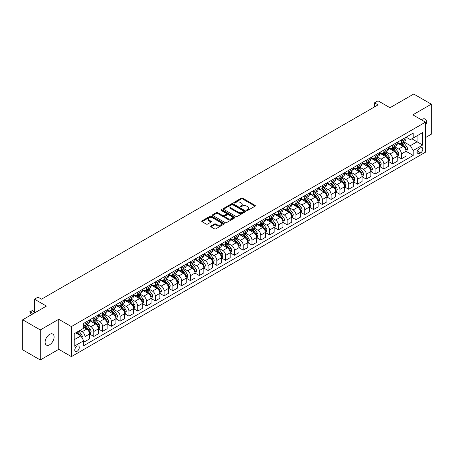 <?xml version="1.0" encoding="UTF-8"?>
<svg xmlns="http://www.w3.org/2000/svg" width="454" height="454" viewBox="0 0 454 454"><rect width="100%" height="100%" fill="white"/><g stroke="black" fill="none" stroke-linecap="round" stroke-linejoin="round"><path stroke-width="0.68" d="M246.783 210.406A0.681 0.397 0 0 0 247.748 210.406L255.08 206.173A0.976 0.562 0 0 0 255.369 205.77A0.976 0.562 0 0 0 255.08 205.373L242.657 198.199A0.976 0.562 0 0 0 241.278 198.199L233.941 202.433A0.681 0.397 0 0 0 233.742 202.711A0.681 0.397 0 0 0 233.941 202.995A0.681 0.397 0 0 0 234.911 202.995L235.859 202.444A3.121 1.805 0 0 1 240.274 202.444L241.312 203.04A3.121 1.805 0 0 1 242.226 204.317A3.121 1.805 0 0 1 241.312 205.594L240.365 206.139A0.681 0.397 0 0 0 240.16 206.417A0.681 0.397 0 0 0 240.365 206.701A0.681 0.397 0 0 0 241.329 206.701L242.277 206.15A3.121 1.805 0 0 1 246.698 206.15L247.731 206.746A3.121 1.805 0 0 1 248.644 208.023A3.121 1.805 0 0 1 247.731 209.3L246.783 209.844A0.681 0.397 0 0 0 246.579 210.128A0.681 0.397 0 0 0 246.783 210.406L246.783 209.844M49.6 344.768A6.367 3.677 120 0 0 53.759 339.161A6.367 3.677 120 0 0 52.783 334.059A6.367 3.677 120 0 0 49.6 334.377A6.367 3.677 120 0 0 45.44 339.984A6.367 3.677 120 0 0 46.416 345.085A6.367 3.677 120 0 0 49.6 344.768M425.5 125.792A6.367 3.677 120 0 0 425.165 119.067A6.367 3.677 120 0 0 421.982 119.379A6.367 3.677 120 0 0 421.386 119.771M77.027 351.345A3.184 1.839 120 0 0 79.109 348.541A3.184 1.839 120 0 0 78.621 345.993A3.184 1.839 120 0 0 77.027 346.147A3.184 1.839 120 0 0 74.95 348.956A3.184 1.839 120 0 0 75.438 351.504A3.184 1.839 120 0 0 77.027 351.345M210.974 226.018A0.976 0.562 0 0 0 210.684 226.415A0.976 0.562 0 0 0 210.974 226.813L214.458 228.827A0.976 0.562 0 0 0 215.837 228.827L223.987 224.123A0.976 0.562 0 0 0 224.27 223.726A0.976 0.562 0 0 0 223.987 223.328L211.558 216.155A0.976 0.562 0 0 0 210.179 216.155L202.03 220.86A0.976 0.562 0 0 0 201.746 221.257A0.976 0.562 0 0 0 202.03 221.654L206.241 224.083A0.976 0.562 0 0 0 207.626 224.083L211.11 222.074A0.976 0.562 0 0 0 211.394 221.671A0.976 0.562 0 0 0 211.11 221.274L209.022 220.071A2.61 1.51 0 0 1 208.255 219.004A2.61 1.51 0 0 1 209.867 217.608A2.61 1.51 0 0 1 212.716 217.937L220.894 222.659A2.61 1.51 0 0 1 221.66 223.726A2.61 1.51 0 0 1 220.048 225.122A2.61 1.51 0 0 1 217.199 224.792L215.837 224.004A0.976 0.562 0 0 0 214.458 224.004L210.974 226.018L210.974 226.813M425.5 137.573L431.3 134.225L431.3 104.176L413.719 94.023L389.98 107.729L378.029 100.828L374.51 102.854L378.029 104.885L41.513 299.169L37.994 297.143L34.481 299.169L34.481 312.976M40.281 329.927L40.281 359.977L58.742 349.319L58.742 319.27L40.281 329.927L22.7 319.775L46.433 306.075L34.481 299.169M58.742 319.27L71.403 326.579L425.5 122.143L425.5 152.186L71.403 356.623L71.403 326.579M431.3 104.176L412.839 114.834L425.5 122.143M235.927 216.433A0.976 0.562 0 0 0 237.306 216.433L245.455 211.729A0.976 0.562 0 0 0 245.739 211.331A0.976 0.562 0 0 0 245.455 210.934L233.027 203.761A0.976 0.562 0 0 0 231.648 203.761L223.499 208.46A0.976 0.562 0 0 0 223.215 208.863A0.976 0.562 0 0 0 223.499 209.26L235.927 216.433M221.393 210.554A0.681 0.397 0 0 1 222.085 210.65L222.085 209.839L234.718 217.131A0.976 0.562 0 0 1 235.002 217.528A0.976 0.562 0 0 1 234.718 217.926L226.574 222.63A0.976 0.562 0 0 1 225.19 222.63L212.767 215.457L212.767 214.657A0.976 0.562 0 0 0 212.483 215.06A0.976 0.562 0 0 0 212.767 215.457M212.767 214.657L216.252 212.648A0.976 0.562 0 0 1 217.636 212.648L222.67 215.554A0.976 0.562 0 0 0 224.055 215.554L226.364 214.22A0.976 0.562 0 0 0 226.654 213.823A0.976 0.562 0 0 0 226.364 213.425L221.121 210.395A0.681 0.397 0 0 1 220.922 210.117A0.681 0.397 0 0 1 221.342 209.754A0.681 0.397 0 0 1 222.085 209.839M40.281 359.977L22.7 349.824L22.7 319.775M420.648 147.845L419.099 148.736A3.082 1.782 120 0 0 417.084 151.454A3.082 1.782 120 0 0 417.555 153.923A3.082 1.782 120 0 0 419.099 153.775L420.648 152.879A3.082 1.782 120 0 0 422.657 150.161A3.082 1.782 120 0 0 422.186 147.692A3.082 1.782 120 0 0 420.648 147.845M406.12 137.187L410.376 139.645L413.191 138.016L413.191 133.107L83.706 323.333L83.706 328.242L74.212 333.724L74.212 346.232L83.706 340.75L83.706 345.664L413.191 155.438L413.191 150.524L410.376 145.655L403.385 141.614M413.191 138.016L422.685 132.54L422.685 145.042L413.191 150.524M58.742 349.319L71.403 356.623M374.51 102.854L374.51 106.917M411.852 138.788L417.061 141.796L417.061 135.786L422.685 132.54M410.376 145.655L417.061 141.796L422.685 145.042M74.212 339.734L80.897 335.875L75.693 332.873M83.706 340.789L84.972 341.522L84.972 336.607A3.978 2.298 -120 0 0 82.163 331.738L79.91 330.438M84.972 341.522L89.546 338.883L89.546 333.968A3.978 2.298 -120 0 0 86.731 329.099L83.706 327.351M89.654 334.07L93.768 336.448L93.768 331.534A3.978 2.298 -120 0 0 90.953 326.659L86.913 324.326M93.768 336.448L98.336 333.804L98.336 328.895A3.978 2.298 -120 0 0 95.522 324.02L89.546 320.569M98.444 328.997L102.559 331.369L102.559 326.454A3.978 2.298 -120 0 0 99.744 321.585L95.703 319.253M102.559 331.369L107.127 328.73L107.127 323.816A3.978 2.298 -120 0 0 104.312 318.946L98.336 315.496M107.235 323.918L111.349 326.295L111.349 321.381A3.978 2.298 -120 0 0 108.534 316.512L104.494 314.179M111.349 326.295L115.918 323.657L115.918 318.742A3.978 2.298 -120 0 0 113.103 313.867L107.127 310.417M116.025 318.844L120.14 321.222L120.14 316.307A3.978 2.298 -120 0 0 117.325 311.433L113.284 309.1M120.14 321.222L124.708 318.577L124.708 313.669A3.978 2.298 -120 0 0 121.899 308.794L115.918 305.343M124.816 313.771L128.93 316.143L128.93 311.228A3.978 2.298 -120 0 0 126.116 306.359L122.075 304.027M128.93 316.143L133.499 313.504L133.499 308.589A3.978 2.298 -120 0 0 130.69 303.72L124.708 300.27M133.607 308.692L137.721 311.069L137.721 306.155A3.978 2.298 -120 0 0 134.906 301.286L130.865 298.953M137.721 311.069L142.289 308.431L142.289 303.516A3.978 2.298 -120 0 0 139.48 298.641L133.499 295.191M142.397 303.618L146.511 305.996L146.511 301.081A3.978 2.298 -120 0 0 143.697 296.207L139.656 293.874M146.511 305.996L151.08 303.351L151.08 298.443A3.978 2.298 -120 0 0 148.271 293.568L142.289 290.117M151.188 298.545L155.302 300.917L155.302 296.002A3.978 2.298 -120 0 0 152.487 291.133L148.447 288.801M155.302 300.917L159.87 298.278L159.87 293.363A3.978 2.298 -120 0 0 157.061 288.494L151.08 285.044M159.978 293.466L164.093 295.843L164.093 290.929A3.978 2.298 -120 0 0 161.278 286.06L157.243 283.727M164.093 295.843L168.661 293.205L168.661 288.29A3.978 2.298 -120 0 0 165.852 283.415L159.87 279.965M168.769 288.392L172.883 290.764L172.883 285.855A3.978 2.298 -120 0 0 170.068 280.981L166.033 278.648M172.883 290.764L177.457 288.125L177.457 283.217A3.978 2.298 -120 0 0 174.642 278.342L168.661 274.891M177.559 283.319L181.674 285.691L181.674 280.776A3.978 2.298 -120 0 0 178.859 275.907L174.824 273.575M181.674 285.691L186.248 283.052L186.248 278.137A3.978 2.298 -120 0 0 183.433 273.268L177.457 269.818M186.35 278.24L190.464 280.617L190.464 275.703A3.978 2.298 -120 0 0 187.65 270.834L183.615 268.501M190.464 280.617L195.038 277.979L195.038 273.064A3.978 2.298 -120 0 0 192.224 268.189L186.248 264.739M195.141 273.166L199.255 275.538L199.255 270.629A3.978 2.298 -120 0 0 196.44 265.755L192.405 263.422M199.255 275.538L203.829 272.899L203.829 267.991A3.978 2.298 -120 0 0 201.014 263.116L195.038 259.665M203.931 268.093L208.046 270.465L208.046 265.55A3.978 2.298 -120 0 0 205.236 260.681L201.196 258.349M208.046 270.465L212.62 267.826L212.62 262.911A3.978 2.298 -120 0 0 209.805 258.042L203.829 254.592M212.722 263.014L216.836 265.391L216.836 260.477A3.978 2.298 -120 0 0 214.027 255.602L209.986 253.275M216.836 265.391L221.41 262.752L221.41 257.838A3.978 2.298 -120 0 0 218.595 252.963L212.62 249.513M221.512 257.94L225.627 260.312L225.627 255.403A3.978 2.298 -120 0 0 222.818 250.529L218.777 248.196M225.627 260.312L230.201 257.673L230.201 252.764A3.978 2.298 -120 0 0 227.386 247.89L221.41 244.439M230.303 252.867L234.417 255.239L234.417 250.324A3.978 2.298 -120 0 0 231.608 245.455L227.567 243.123M234.417 255.239L238.991 252.6L238.991 247.685A3.978 2.298 -120 0 0 236.176 242.816L230.201 239.366M239.093 247.788L243.208 250.165L243.208 245.251A3.978 2.298 -120 0 0 240.399 240.376L236.358 238.049M243.208 250.165L247.782 247.526L247.782 242.612A3.978 2.298 -120 0 0 244.967 237.737L238.991 234.287M247.89 242.714L252.004 245.086L252.004 240.177A3.978 2.298 -120 0 0 249.189 235.303L245.149 232.97M252.004 245.086L256.572 242.447L256.572 237.538A3.978 2.298 -120 0 0 253.758 232.664L247.782 229.213M256.68 237.641L260.795 240.013L260.795 235.098A3.978 2.298 -120 0 0 257.98 230.229L253.939 227.897M260.795 240.013L265.363 237.374L265.363 232.459A3.978 2.298 -120 0 0 262.548 227.59L256.572 224.14M265.471 232.561L269.585 234.939L269.585 230.025A3.978 2.298 -120 0 0 266.77 225.15L262.73 222.823M269.585 234.939L274.154 232.3L274.154 227.386A3.978 2.298 -120 0 0 271.339 222.511L265.363 219.061M274.261 227.488L278.376 229.86L278.376 224.951A3.978 2.298 -120 0 0 275.561 220.077L271.52 217.744M278.376 229.86L282.944 227.221L282.944 222.312A3.978 2.298 -120 0 0 280.129 217.438L274.154 213.987M283.052 222.415L287.166 224.787L287.166 219.872A3.978 2.298 -120 0 0 284.352 215.003L280.311 212.671M287.166 224.787L291.735 222.148L291.735 217.233A3.978 2.298 -120 0 0 288.926 212.364L282.944 208.914M291.843 217.335L295.957 219.713L295.957 214.799A3.978 2.298 -120 0 0 293.142 209.924L289.102 207.597M295.957 219.713L300.525 217.074L300.525 212.16A3.978 2.298 -120 0 0 297.716 207.285L291.735 203.835M300.633 212.262L304.748 214.634L304.748 209.725A3.978 2.298 -120 0 0 301.933 204.85L297.892 202.518M304.748 214.634L309.316 211.995L309.316 207.086A3.978 2.298 -120 0 0 306.507 202.212L300.525 198.761M309.424 207.189L313.538 209.561L313.538 204.646A3.978 2.298 -120 0 0 310.723 199.777L306.683 197.445M313.538 209.561L318.106 206.922L318.106 202.007A3.978 2.298 -120 0 0 315.297 197.138L309.316 193.688M318.214 202.109L322.329 204.487L322.329 199.573A3.978 2.298 -120 0 0 319.514 194.698L315.479 192.371M322.329 204.487L326.897 201.848L326.897 196.934A3.978 2.298 -120 0 0 324.088 192.059L318.106 188.609M327.005 197.036L331.119 199.408L331.119 194.499A3.978 2.298 -120 0 0 328.304 189.624L324.269 187.292M331.119 199.408L335.688 196.769L335.688 191.86A3.978 2.298 -120 0 0 332.878 186.986L326.897 183.535M335.795 191.963L339.91 194.335L339.91 189.42A3.978 2.298 -120 0 0 337.095 184.551L333.06 182.219M339.91 194.335L344.484 191.696L344.484 186.781A3.978 2.298 -120 0 0 341.669 181.912L335.688 178.462M344.586 186.883L348.7 189.261L348.7 184.347A3.978 2.298 -120 0 0 345.886 179.472L341.851 177.145M348.7 189.261L353.274 186.622L353.274 181.708A3.978 2.298 -120 0 0 350.46 176.833L344.484 173.383M353.377 181.81L357.491 184.182L357.491 179.273A3.978 2.298 -120 0 0 354.676 174.398L350.641 172.066M357.491 184.182L362.065 181.543L362.065 176.634A3.978 2.298 -120 0 0 359.25 171.76L353.274 168.309M362.167 176.737L366.282 179.109L366.282 174.194A3.978 2.298 -120 0 0 363.472 169.325L359.432 166.993M366.282 179.109L370.856 176.47L370.856 171.555A3.978 2.298 -120 0 0 368.041 166.686L362.065 163.236M370.958 171.657L375.072 174.035L375.072 169.121A3.978 2.298 -120 0 0 372.263 164.246L368.222 161.919M375.072 174.035L379.646 171.396L379.646 166.482A3.978 2.298 -120 0 0 376.831 161.607L370.856 158.157M379.748 166.584L383.863 168.956L383.863 164.047A3.978 2.298 -120 0 0 381.054 159.172L377.013 156.84M383.863 168.956L388.437 166.317L388.437 161.408A3.978 2.298 -120 0 0 385.622 156.534L379.646 153.083M388.539 161.505L392.653 163.883L392.653 158.968A3.978 2.298 -120 0 0 389.844 154.099L385.804 151.767M392.653 163.883L397.227 161.244L397.227 156.329A3.978 2.298 -120 0 0 394.413 151.46L388.437 148.01M397.329 156.431L401.444 158.809L401.444 153.895A3.978 2.298 -120 0 0 398.635 149.02L394.594 146.687M401.444 158.809L406.018 156.17L406.018 151.256A3.978 2.298 -120 0 0 403.203 146.381L397.227 142.931M397.329 142.261L398.635 143.01A3.978 2.298 -120 0 0 400.621 143.209A3.978 2.298 -120 0 0 401.444 141.387L401.444 139.889M388.539 147.334L389.844 148.089A3.978 2.298 -120 0 0 391.83 148.288A3.978 2.298 -120 0 0 392.653 146.466L392.653 144.962M379.748 152.413L381.054 153.163A3.978 2.298 -120 0 0 383.04 153.361A3.978 2.298 -120 0 0 383.863 151.54L383.863 150.036M370.958 157.487L372.263 158.242A3.978 2.298 -120 0 0 374.249 158.435A3.978 2.298 -120 0 0 375.072 156.613L375.072 155.115M362.167 162.56L363.472 163.315A3.978 2.298 -120 0 0 365.459 163.514A3.978 2.298 -120 0 0 366.282 161.692L366.282 160.188M353.377 167.639L354.676 168.389A3.978 2.298 -120 0 0 356.668 168.587A3.978 2.298 -120 0 0 357.491 166.766L357.491 165.262M344.586 172.713L345.886 173.468A3.978 2.298 -120 0 0 347.877 173.661A3.978 2.298 -120 0 0 348.7 171.839L348.7 170.341M335.795 177.786L337.095 178.541A3.978 2.298 -120 0 0 339.087 178.74A3.978 2.298 -120 0 0 339.91 176.918L339.91 175.414M327.005 182.866L328.304 183.615A3.978 2.298 -120 0 0 330.296 183.813A3.978 2.298 -120 0 0 331.119 181.992L331.119 180.488M318.214 187.939L319.514 188.694A3.978 2.298 -120 0 0 321.506 188.887A3.978 2.298 -120 0 0 322.329 187.065L322.329 185.567M309.424 193.012L310.723 193.767A3.978 2.298 -120 0 0 312.715 193.966A3.978 2.298 -120 0 0 313.538 192.144L313.538 190.64M300.633 198.092L301.933 198.841A3.978 2.298 -120 0 0 303.925 199.039A3.978 2.298 -120 0 0 304.748 197.218L304.748 195.714M291.843 203.165L293.142 203.92A3.978 2.298 -120 0 0 295.134 204.113A3.978 2.298 -120 0 0 295.957 202.291L295.957 200.793M283.052 208.244L284.352 208.993A3.978 2.298 -120 0 0 286.343 209.192A3.978 2.298 -120 0 0 287.166 207.37L287.166 205.866M274.261 213.318L275.561 214.067A3.978 2.298 -120 0 0 277.547 214.265A3.978 2.298 -120 0 0 278.376 212.444L278.376 210.94M265.471 218.391L266.77 219.146A3.978 2.298 -120 0 0 268.757 219.339A3.978 2.298 -120 0 0 269.585 217.517L269.585 216.019M256.68 223.47L257.98 224.219A3.978 2.298 -120 0 0 259.966 224.418A3.978 2.298 -120 0 0 260.795 222.596L260.795 221.092M247.89 228.544L249.189 229.293A3.978 2.298 -120 0 0 251.176 229.491A3.978 2.298 -120 0 0 252.004 227.67L252.004 226.166M239.093 233.617L240.399 234.372A3.978 2.298 -120 0 0 242.385 234.565A3.978 2.298 -120 0 0 243.208 232.743L243.208 231.245M230.303 238.696L231.608 239.445A3.978 2.298 -120 0 0 233.594 239.644A3.978 2.298 -120 0 0 234.417 237.822L234.417 236.318M221.512 243.77L222.818 244.519A3.978 2.298 -120 0 0 224.804 244.717A3.978 2.298 -120 0 0 225.627 242.896L225.627 241.392M212.722 248.843L214.027 249.598A3.978 2.298 -120 0 0 216.013 249.791A3.978 2.298 -120 0 0 216.836 247.969L216.836 246.471M203.931 253.922L205.236 254.671A3.978 2.298 -120 0 0 207.223 254.87A3.978 2.298 -120 0 0 208.046 253.048L208.046 251.544M195.141 258.996L196.44 259.745A3.978 2.298 -120 0 0 198.432 259.943A3.978 2.298 -120 0 0 199.255 258.122L199.255 256.618M186.35 264.069L187.65 264.824A3.978 2.298 -120 0 0 189.641 265.017A3.978 2.298 -120 0 0 190.464 263.195L190.464 261.697M177.559 269.148L178.859 269.897A3.978 2.298 -120 0 0 180.851 270.096A3.978 2.298 -120 0 0 181.674 268.274L181.674 266.77M168.769 274.222L170.068 274.971A3.978 2.298 -120 0 0 172.06 275.169A3.978 2.298 -120 0 0 172.883 273.348L172.883 271.844M159.978 279.295L161.278 280.05A3.978 2.298 -120 0 0 163.27 280.243A3.978 2.298 -120 0 0 164.093 278.421L164.093 276.923M151.188 284.374L152.487 285.123A3.978 2.298 -120 0 0 154.479 285.322A3.978 2.298 -120 0 0 155.302 283.5L155.302 281.996M142.397 289.448L143.697 290.197A3.978 2.298 -120 0 0 145.689 290.395A3.978 2.298 -120 0 0 146.511 288.574L146.511 287.07M133.607 294.521L134.906 295.276A3.978 2.298 -120 0 0 136.898 295.469A3.978 2.298 -120 0 0 137.721 293.647L137.721 292.149M124.816 299.6L126.116 300.349A3.978 2.298 -120 0 0 128.107 300.548A3.978 2.298 -120 0 0 128.93 298.726L128.93 297.222M116.025 304.674L117.325 305.423A3.978 2.298 -120 0 0 119.317 305.621A3.978 2.298 -120 0 0 120.14 303.8L120.14 302.296M107.235 309.747L108.534 310.502A3.978 2.298 -120 0 0 110.521 310.695A3.978 2.298 -120 0 0 111.349 308.873L111.349 307.375M98.444 314.826L99.744 315.575A3.978 2.298 -120 0 0 101.73 315.774A3.978 2.298 -120 0 0 102.559 313.952L102.559 312.448M89.654 319.9L90.953 320.649A3.978 2.298 -120 0 0 92.939 320.847A3.978 2.298 -120 0 0 93.768 319.026L93.768 317.522M406.126 151.358L413.191 155.438M400.621 143.209L405.195 140.57A3.978 2.298 -120 0 0 406.018 138.748L406.018 137.25M391.83 148.288L396.404 145.643A3.978 2.298 -120 0 0 397.227 143.827L397.227 142.323M383.04 153.361L387.614 150.722A3.978 2.298 -120 0 0 388.437 148.901L388.437 147.397M374.249 158.435L378.823 155.796A3.978 2.298 -120 0 0 379.646 153.974L379.646 152.476M365.459 163.514L370.033 160.875A3.978 2.298 -120 0 0 370.856 159.053L370.856 157.549M356.668 168.587L361.236 165.948A3.978 2.298 -120 0 0 362.065 164.127L362.065 162.623M347.877 173.661L352.446 171.022A3.978 2.298 -120 0 0 353.274 169.2L353.274 167.702M339.087 178.74L343.655 176.101A3.978 2.298 -120 0 0 344.484 174.279L344.484 172.775M330.296 183.813L334.865 181.174A3.978 2.298 -120 0 0 335.688 179.353L335.688 177.849M321.506 188.887L326.074 186.248A3.978 2.298 -120 0 0 326.897 184.426L326.897 182.928M312.715 193.966L317.284 191.327A3.978 2.298 -120 0 0 318.106 189.505L318.106 188.001M303.925 199.039L308.493 196.4A3.978 2.298 -120 0 0 309.316 194.579L309.316 193.075M295.134 204.113L299.702 201.474A3.978 2.298 -120 0 0 300.525 199.652L300.525 198.154M286.343 209.192L290.912 206.553A3.978 2.298 -120 0 0 291.735 204.731L291.735 203.227M277.547 214.265L282.121 211.626A3.978 2.298 -120 0 0 282.944 209.805L282.944 208.301M268.757 219.339L273.331 216.7A3.978 2.298 -120 0 0 274.154 214.878L274.154 213.38M259.966 224.418L264.54 221.779A3.978 2.298 -120 0 0 265.363 219.957L265.363 218.453M251.176 229.491L255.75 226.852A3.978 2.298 -120 0 0 256.572 225.031L256.572 223.527M242.385 234.565L246.959 231.926A3.978 2.298 -120 0 0 247.782 230.104L247.782 228.606M233.594 239.644L238.168 237.005A3.978 2.298 -120 0 0 238.991 235.183L238.991 233.679M224.804 244.717L229.378 242.078A3.978 2.298 -120 0 0 230.201 240.257L230.201 238.753M216.013 249.791L220.587 247.152A3.978 2.298 -120 0 0 221.41 245.33L221.41 243.832M207.223 254.87L211.797 252.231A3.978 2.298 -120 0 0 212.62 250.409L212.62 248.906M198.432 259.943L203.006 257.304A3.978 2.298 -120 0 0 203.829 255.483L203.829 253.979M189.641 265.017L194.21 262.378A3.978 2.298 -120 0 0 195.038 260.556L195.038 259.058M180.851 270.096L185.419 267.457A3.978 2.298 -120 0 0 186.248 265.635L186.248 264.132M172.06 275.169L176.629 272.531A3.978 2.298 -120 0 0 177.457 270.709L177.457 269.205M163.27 280.243L167.838 277.604A3.978 2.298 -120 0 0 168.661 275.782L168.661 274.284M154.479 285.322L159.048 282.683A3.978 2.298 -120 0 0 159.87 280.861L159.87 279.358M145.689 290.395L150.257 287.757A3.978 2.298 -120 0 0 151.08 285.935L151.08 284.431M136.898 295.469L141.466 292.83A3.978 2.298 -120 0 0 142.289 291.008L142.289 289.51M128.107 300.548L132.676 297.909A3.978 2.298 -120 0 0 133.499 296.087L133.499 294.584M119.317 305.621L123.885 302.983A3.978 2.298 -120 0 0 124.708 301.161L124.708 299.657M110.521 310.695L115.095 308.056A3.978 2.298 -120 0 0 115.918 306.234L115.918 304.736M101.73 315.774L106.304 313.135A3.978 2.298 -120 0 0 107.127 311.313L107.127 309.81M92.939 320.847L97.514 318.209A3.978 2.298 -120 0 0 98.336 316.387L98.336 314.883M83.706 326.086A3.978 2.298 -120 0 0 84.149 325.921L88.723 323.282A3.978 2.298 -120 0 0 89.546 321.46L89.546 319.962M84.149 325.921A3.978 2.298 -120 0 0 84.972 324.099L84.972 322.601M80.897 335.875L83.706 340.75M247.055 210.503L247.731 210.111A3.121 1.805 0 0 0 248.644 208.834L248.644 208.023M242.226 204.317L242.226 205.129A3.121 1.805 0 0 1 241.312 206.405L240.637 206.797M255.069 206.178L242.657 199.011A0.976 0.562 0 0 0 241.278 199.011L234.213 203.091M245.455 210.934L245.455 211.729L233.027 204.572A0.976 0.562 0 0 0 231.648 204.572L223.516 209.266L223.499 208.46M243.724 211.609A0.681 0.397 0 0 0 243.929 211.331A0.681 0.397 0 0 0 243.724 211.053L232.823 204.754A0.681 0.397 0 0 0 231.852 204.754L230.853 205.333A3.121 1.805 0 0 0 229.94 206.61A3.121 1.805 0 0 0 230.853 207.887L238.31 212.188A3.121 1.805 0 0 0 242.725 212.188L243.724 211.609L243.724 212.421A0.681 0.397 0 0 0 243.929 212.143L243.929 211.331M229.94 206.61L229.94 207.421A3.121 1.805 0 0 0 230.853 208.698L230.853 207.887M243.724 212.421L242.725 213A3.121 1.805 0 0 1 238.31 213L230.853 208.698M212.778 215.463L216.252 213.459L216.252 212.648M226.654 213.823L226.654 214.634A0.976 0.562 0 0 1 226.364 215.031L224.055 216.371A0.976 0.562 0 0 1 222.67 216.371L217.636 213.459A0.976 0.562 0 0 0 216.252 213.459M222.085 210.65L234.707 217.937M227.902 218.573A2.61 1.51 0 0 0 230.746 218.902A2.61 1.51 0 0 0 232.357 217.511A2.61 1.51 0 0 0 231.597 216.444L228.714 214.782A0.976 0.562 0 0 0 227.335 214.782L225.019 216.115A0.976 0.562 0 0 0 224.736 216.513A0.976 0.562 0 0 0 225.019 216.91L227.902 218.573L227.902 219.39A2.61 1.51 0 0 0 230.746 219.713A2.61 1.51 0 0 0 232.357 218.323L232.357 217.511M224.736 216.513L224.736 217.324A0.976 0.562 0 0 0 225.019 217.721L225.019 216.91M227.902 219.39L225.019 217.721M221.66 223.726L221.66 224.537A2.61 1.51 0 0 1 220.048 225.933A2.61 1.51 0 0 1 217.199 225.604L215.837 224.815A0.976 0.562 0 0 0 214.458 224.815L210.985 226.824M208.255 219.004L208.255 219.815A2.61 1.51 0 0 0 209.022 220.882L209.022 220.071M211.099 222.08L209.022 220.882M223.97 224.134L211.558 216.967A0.976 0.562 0 0 0 210.179 216.967L202.047 221.66M406.018 151.42L406.863 150.932L407.561 148.901A2.633 1.521 -120 0 0 406.722 146.653L403.85 142.823A7.61 4.392 -120 0 0 403.021 141.824M400.161 144.627A7.61 4.392 -120 0 0 398.606 142.999M405.297 149.502L406.143 149.014A2.633 1.521 -120 0 0 405.388 147.425L402.511 143.589A7.61 4.392 -120 0 0 401.682 142.596M400.973 143.004A6.316 3.649 60 0 1 402.011 144.185L404.446 147.431M400.837 143.084A7.61 4.392 60 0 1 401.671 144.077L403.578 146.631M397.227 156.494L398.073 156.006L398.771 153.974A2.633 1.521 -120 0 0 397.931 151.732L395.059 147.896A7.61 4.392 -120 0 0 394.231 146.903M391.371 149.701A7.61 4.392 -120 0 0 389.816 148.072M396.989 154.876L397.352 154.088A2.633 1.521 -120 0 0 396.597 152.504L393.72 148.668A7.61 4.392 -120 0 0 392.892 147.675M392.182 148.083A6.316 3.649 60 0 1 393.221 149.258L395.655 152.504M392.046 148.157A7.61 4.392 60 0 1 392.88 149.156L394.787 151.704M388.437 161.567L389.282 161.079L389.98 159.053A2.633 1.521 -120 0 0 389.14 156.806L386.269 152.97A7.61 4.392 -120 0 0 385.44 151.977M382.58 154.774A7.61 4.392 -120 0 0 381.019 153.146M388.198 159.956L388.562 159.161A2.633 1.521 -120 0 0 387.807 157.578L384.93 153.741A7.61 4.392 -120 0 0 384.101 152.748M383.392 153.157A6.316 3.649 60 0 1 384.43 154.337L386.865 157.583M383.255 153.236A7.61 4.392 60 0 1 384.09 154.229L385.996 156.778M379.646 166.646L380.486 166.158L381.19 164.127A2.633 1.521 -120 0 0 380.35 161.879L377.478 158.049A7.61 4.392 -120 0 0 376.644 157.05M373.79 159.853A7.61 4.392 -120 0 0 372.229 158.225M378.925 164.728L379.771 164.24A2.633 1.521 -120 0 0 379.016 162.651L376.139 158.815A7.61 4.392 -120 0 0 375.31 157.822M374.601 158.23A6.316 3.649 60 0 1 375.64 159.411L378.069 162.657M374.465 158.31A7.61 4.392 60 0 1 375.299 159.303L377.206 161.857M370.856 171.72L371.695 171.232L372.399 169.2A2.633 1.521 -120 0 0 371.559 166.958L368.688 163.122A7.61 4.392 -120 0 0 367.854 162.129M364.999 164.927A7.61 4.392 -120 0 0 363.438 163.298M370.135 169.802L370.98 169.314A2.633 1.521 -120 0 0 370.226 167.73L367.348 163.894A7.61 4.392 -120 0 0 366.52 162.901M365.81 163.309A6.316 3.649 60 0 1 366.849 164.484L369.278 167.73M365.674 163.383A7.61 4.392 60 0 1 366.509 164.382L368.415 166.93M362.065 176.793L362.905 176.305L363.609 174.279A2.633 1.521 -120 0 0 362.769 172.032L359.897 168.196A7.61 4.392 -120 0 0 359.063 167.203M356.208 170A7.61 4.392 -120 0 0 354.648 168.372M361.821 175.182L362.19 174.387A2.633 1.521 -120 0 0 361.435 172.804L358.558 168.967A7.61 4.392 -120 0 0 357.729 167.974M357.02 168.383A6.316 3.649 60 0 1 358.058 169.563L360.487 172.809M356.884 168.462A7.61 4.392 60 0 1 357.718 169.456L359.625 172.004M353.274 181.872L354.114 181.384L354.818 179.353A2.633 1.521 -120 0 0 353.978 177.105L351.107 173.275A7.61 4.392 -120 0 0 350.272 172.276M347.418 175.079A7.61 4.392 -120 0 0 345.857 173.451M352.554 179.954L353.394 179.466A2.633 1.521 -120 0 0 352.644 177.877L349.767 174.041A7.61 4.392 -120 0 0 348.939 173.048M348.229 173.456A6.316 3.649 60 0 1 349.268 174.637L351.697 177.883M348.093 173.536A7.61 4.392 60 0 1 348.922 174.529L350.834 177.083M344.484 186.946L345.324 186.458L346.027 184.426A2.633 1.521 -120 0 0 345.188 182.185L342.316 178.348A7.61 4.392 -120 0 0 341.482 177.355M338.627 180.153A7.61 4.392 -120 0 0 337.067 178.524M343.763 185.028L344.603 184.54A2.633 1.521 -120 0 0 343.848 182.956L340.977 179.12A7.61 4.392 -120 0 0 340.148 178.127M339.439 178.536A6.316 3.649 60 0 1 340.477 179.71L342.906 182.956M339.303 178.609A7.61 4.392 60 0 1 340.131 179.608L342.044 182.156M335.688 192.019L336.533 191.531L337.237 189.505A2.633 1.521 -120 0 0 336.397 187.258L333.525 183.422A7.61 4.392 -120 0 0 332.691 182.429M329.837 185.232A7.61 4.392 -120 0 0 328.276 183.598M334.973 190.101L335.812 189.613A2.633 1.521 -120 0 0 335.058 188.03L332.186 184.193A7.61 4.392 -120 0 0 331.358 183.2M330.648 183.609A6.316 3.649 60 0 1 331.687 184.789L334.116 188.035M330.512 183.688A7.61 4.392 60 0 1 331.341 184.682L333.253 187.23M326.897 197.098L327.743 196.61L328.446 194.579A2.633 1.521 -120 0 0 327.606 192.331L324.729 188.501A7.61 4.392 -120 0 0 323.901 187.502M321.046 190.305A7.61 4.392 -120 0 0 319.485 188.677M326.182 195.18L327.022 194.692A2.633 1.521 -120 0 0 326.267 193.103L323.396 189.273A7.61 4.392 -120 0 0 322.567 188.274M321.858 188.682A6.316 3.649 60 0 1 322.896 189.863L325.325 193.109M321.721 188.762A7.61 4.392 60 0 1 322.55 189.755L324.462 192.309M318.106 202.172L318.952 201.684L319.656 199.652A2.633 1.521 -120 0 0 318.816 197.411L315.939 193.574A7.61 4.392 -120 0 0 315.11 192.581M312.256 195.379A7.61 4.392 -120 0 0 310.695 193.75M317.391 200.254L318.231 199.766A2.633 1.521 -120 0 0 317.477 198.182L314.605 194.346A7.61 4.392 -120 0 0 313.776 193.353M313.067 193.762A6.316 3.649 60 0 1 314.106 194.936L316.534 198.182M312.931 193.835A7.61 4.392 60 0 1 313.759 194.834L315.672 197.382M309.316 207.245L310.161 206.757L310.865 204.731A2.633 1.521 -120 0 0 310.025 202.484L307.148 198.648A7.61 4.392 -120 0 0 306.319 197.655M303.459 200.458A7.61 4.392 -120 0 0 301.904 198.824M309.078 205.634L309.441 204.839A2.633 1.521 -120 0 0 308.686 203.256L305.814 199.419A7.61 4.392 -120 0 0 304.986 198.426M304.276 198.835A6.316 3.649 60 0 1 305.315 200.015L307.744 203.261M304.14 198.914A7.61 4.392 60 0 1 304.969 199.908L306.881 202.456M300.525 212.324L301.371 211.836L302.075 209.805A2.633 1.521 -120 0 0 301.235 207.557L298.357 203.727A7.61 4.392 -120 0 0 297.529 202.728M294.669 205.531A7.61 4.392 -120 0 0 293.114 203.903M300.287 210.707L300.65 209.918A2.633 1.521 -120 0 0 299.895 208.329L297.024 204.499A7.61 4.392 -120 0 0 296.195 203.5M295.486 203.908A6.316 3.649 60 0 1 296.519 205.089L298.953 208.335M295.35 203.988A7.61 4.392 60 0 1 296.178 204.981L298.091 207.535M291.735 217.398L292.58 216.91L293.284 214.878A2.633 1.521 -120 0 0 292.444 212.637L289.567 208.8A7.61 4.392 -120 0 0 288.738 207.807M285.878 210.605A7.61 4.392 -120 0 0 284.323 208.976M291.496 215.781L291.86 214.992A2.633 1.521 -120 0 0 291.105 213.408L288.233 209.572A7.61 4.392 -120 0 0 287.405 208.579M286.695 208.988A6.316 3.649 60 0 1 287.728 210.162L290.163 213.408M286.559 209.067A7.61 4.392 60 0 1 287.388 210.06L289.3 212.608M282.944 222.471L283.79 221.983L284.493 219.957A2.633 1.521 -120 0 0 283.654 217.71L280.776 213.874A7.61 4.392 -120 0 0 279.948 212.881M277.088 215.684A7.61 4.392 -120 0 0 275.533 214.05M282.706 220.86L283.069 220.065A2.633 1.521 -120 0 0 282.314 218.482L279.443 214.646A7.61 4.392 -120 0 0 278.608 213.652M277.905 214.061A6.316 3.649 60 0 1 278.938 215.241L281.372 218.488M277.769 214.14A7.61 4.392 60 0 1 278.597 215.134L280.51 217.682M274.154 227.55L274.999 227.062L275.703 225.031A2.633 1.521 -120 0 0 274.857 222.789L271.986 218.953A7.61 4.392 -120 0 0 271.157 217.954M268.297 220.757A7.61 4.392 -120 0 0 266.742 219.129M273.915 225.933L274.278 225.144A2.633 1.521 -120 0 0 273.524 223.555L270.652 219.725A7.61 4.392 -120 0 0 269.818 218.726M269.114 219.134A6.316 3.649 60 0 1 270.147 220.315L272.582 223.561M268.978 219.214A7.61 4.392 60 0 1 269.807 220.207L271.719 222.761M265.363 232.624L266.209 232.136L266.912 230.104A2.633 1.521 -120 0 0 266.067 227.863L263.195 224.026A7.61 4.392 -120 0 0 262.367 223.033M259.506 225.831A7.61 4.392 -120 0 0 257.951 224.202M265.125 231.007L265.488 230.218A2.633 1.521 -120 0 0 264.733 228.634L261.862 224.798A7.61 4.392 -120 0 0 261.027 223.805M260.324 224.214A6.316 3.649 60 0 1 261.356 225.388L263.791 228.634M260.187 224.293A7.61 4.392 60 0 1 261.016 225.286L262.928 227.834M256.572 237.697L257.418 237.209L258.122 235.183A2.633 1.521 -120 0 0 257.276 232.936L254.405 229.1A7.61 4.392 -120 0 0 253.576 228.107M250.716 230.91A7.61 4.392 -120 0 0 249.161 229.276M256.334 236.086L256.697 235.291A2.633 1.521 -120 0 0 255.942 233.708L253.071 229.872A7.61 4.392 -120 0 0 252.237 228.878M251.533 229.287A6.316 3.649 60 0 1 252.566 230.467L255 233.714M251.397 229.366A7.61 4.392 60 0 1 252.225 230.36L254.138 232.908M247.782 242.776L248.627 242.288L249.331 240.257A2.633 1.521 -120 0 0 248.486 238.015L245.614 234.179A7.61 4.392 -120 0 0 244.785 233.18M241.925 235.984A7.61 4.392 -120 0 0 240.37 234.355M247.061 240.858L247.907 240.37A2.633 1.521 -120 0 0 247.152 238.781L244.28 234.951A7.61 4.392 -120 0 0 243.446 233.952M242.737 234.36A6.316 3.649 60 0 1 243.775 235.541L246.21 238.787M242.606 234.44A7.61 4.392 60 0 1 243.435 235.433L245.342 237.987M238.991 247.85L239.837 247.362L240.535 245.33A2.633 1.521 -120 0 0 239.695 243.089L236.823 239.252A7.61 4.392 -120 0 0 235.995 238.259M233.135 241.057A7.61 4.392 -120 0 0 231.58 239.428M238.753 246.238L239.116 245.444A2.633 1.521 -120 0 0 238.361 243.86L235.484 240.024A7.61 4.392 -120 0 0 234.656 239.031M233.946 239.44A6.316 3.649 60 0 1 234.985 240.614L237.419 243.86M233.81 239.519A7.61 4.392 60 0 1 234.644 240.512L236.551 243.06M230.201 252.923L231.046 252.435L231.744 250.409A2.633 1.521 -120 0 0 230.904 248.162L228.033 244.326A7.61 4.392 -120 0 0 227.204 243.333M224.344 246.136A7.61 4.392 -120 0 0 222.789 244.502M229.962 251.312L230.326 250.517A2.633 1.521 -120 0 0 229.571 248.934L226.694 245.098A7.61 4.392 -120 0 0 225.865 244.104M225.156 244.513A6.316 3.649 60 0 1 226.194 245.693L228.629 248.94M225.019 244.593A7.61 4.392 60 0 1 225.854 245.586L227.76 248.134M221.41 258.003L222.256 257.514L222.954 255.483A2.633 1.521 -120 0 0 222.114 253.241L219.242 249.405A7.61 4.392 -120 0 0 218.414 248.406M215.554 251.21A7.61 4.392 -120 0 0 213.993 249.581M220.689 256.084L221.535 255.596A2.633 1.521 -120 0 0 220.78 254.007L217.903 250.177A7.61 4.392 -120 0 0 217.074 249.178M216.365 249.587A6.316 3.649 60 0 1 217.404 250.767L219.838 254.013M216.229 249.666A7.61 4.392 60 0 1 217.063 250.659L218.97 253.213M212.62 263.076L213.459 262.588L214.163 260.556A2.633 1.521 -120 0 0 213.323 258.315L210.452 254.478A7.61 4.392 -120 0 0 209.617 253.485M206.763 256.283A7.61 4.392 -120 0 0 205.202 254.654M211.899 261.158L212.744 260.67A2.633 1.521 -120 0 0 211.99 259.086L209.112 255.25A7.61 4.392 -120 0 0 208.284 254.257M207.574 254.666A6.316 3.649 60 0 1 208.613 255.84L211.042 259.086M207.438 254.745A7.61 4.392 60 0 1 208.273 255.738L210.179 258.286M203.829 268.149L204.669 267.661L205.373 265.635A2.633 1.521 -120 0 0 204.533 263.388L201.661 259.552A7.61 4.392 -120 0 0 200.827 258.559M197.972 261.362A7.61 4.392 -120 0 0 196.412 259.728M203.585 266.538L203.954 265.743A2.633 1.521 -120 0 0 203.199 264.16L200.322 260.324A7.61 4.392 -120 0 0 199.493 259.33M198.784 259.739A6.316 3.649 60 0 1 199.822 260.919L202.251 264.166M198.648 259.819A7.61 4.392 60 0 1 199.482 260.812L201.389 263.36M195.038 273.229L195.878 272.74L196.582 270.709A2.633 1.521 -120 0 0 195.742 268.467L192.871 264.631A7.61 4.392 -120 0 0 192.036 263.632M189.182 266.436A7.61 4.392 -120 0 0 187.621 264.807M194.318 271.31L195.158 270.822A2.633 1.521 -120 0 0 194.408 269.233L191.531 265.403A7.61 4.392 -120 0 0 190.703 264.404M189.993 264.813A6.316 3.649 60 0 1 191.032 265.993L193.461 269.239M189.857 264.892A7.61 4.392 60 0 1 190.691 265.885L192.598 268.439M186.248 278.302L187.088 277.814L187.791 275.782A2.633 1.521 -120 0 0 186.952 273.541L184.08 269.704A7.61 4.392 -120 0 0 183.246 268.711M180.391 271.509A7.61 4.392 -120 0 0 178.831 269.88M185.527 276.384L186.367 275.896A2.633 1.521 -120 0 0 185.618 274.312L182.741 270.476A7.61 4.392 -120 0 0 181.912 269.483M181.203 269.892A6.316 3.649 60 0 1 182.241 271.066L184.67 274.312M181.067 269.971A7.61 4.392 60 0 1 181.895 270.964L183.808 273.512M177.457 283.375L178.297 282.887L179.001 280.861A2.633 1.521 -120 0 0 178.161 278.614L175.289 274.778A7.61 4.392 -120 0 0 174.455 273.785M171.601 276.588A7.61 4.392 -120 0 0 170.04 274.954M176.737 281.457L177.576 280.975A2.633 1.521 -120 0 0 176.822 279.386L173.95 275.55A7.61 4.392 -120 0 0 173.122 274.557M172.412 274.965A6.316 3.649 60 0 1 173.451 276.146L175.88 279.392M172.276 275.045A7.61 4.392 60 0 1 173.105 276.038L175.017 278.586M168.661 288.455L169.507 287.967L170.21 285.935A2.633 1.521 -120 0 0 169.37 283.693L166.499 279.857A7.61 4.392 -120 0 0 165.665 278.858M162.81 281.662A7.61 4.392 -120 0 0 161.249 280.033M167.946 286.536L168.786 286.048A2.633 1.521 -120 0 0 168.031 284.465L165.16 280.629A7.61 4.392 -120 0 0 164.331 279.63M163.622 280.039A6.316 3.649 60 0 1 164.66 281.219L167.089 284.465M163.485 280.118A7.61 4.392 60 0 1 164.314 281.111L166.226 283.665M159.87 293.528L160.716 293.04L161.42 291.008A2.633 1.521 -120 0 0 160.58 288.767L157.703 284.93A7.61 4.392 -120 0 0 156.874 283.937M154.019 286.735A7.61 4.392 -120 0 0 152.459 285.106M159.155 291.61L159.995 291.122A2.633 1.521 -120 0 0 159.241 289.538L156.369 285.702A7.61 4.392 -120 0 0 155.54 284.709M154.831 285.118A6.316 3.649 60 0 1 155.87 286.292L158.298 289.538M154.695 285.197A7.61 4.392 60 0 1 155.523 286.19L157.436 288.738M151.08 298.601L151.925 298.113L152.629 296.087A2.633 1.521 -120 0 0 151.789 293.84L148.912 290.004A7.61 4.392 -120 0 0 148.083 289.011M145.229 291.814A7.61 4.392 -120 0 0 143.668 290.18M150.365 296.683L151.205 296.201A2.633 1.521 -120 0 0 150.45 294.612L147.578 290.776A7.61 4.392 -120 0 0 146.75 289.783M146.04 290.191A6.316 3.649 60 0 1 147.079 291.372L149.508 294.618M145.904 290.271A7.61 4.392 60 0 1 146.733 291.264L148.645 293.812M142.289 303.681L143.135 303.193L143.839 301.161A2.633 1.521 -120 0 0 142.999 298.919L140.121 295.083A7.61 4.392 -120 0 0 139.293 294.084M136.433 296.888A7.61 4.392 -120 0 0 134.878 295.259M142.051 302.063L142.414 301.274A2.633 1.521 -120 0 0 141.659 299.691L138.788 295.855A7.61 4.392 -120 0 0 137.959 294.856M137.25 295.265A6.316 3.649 60 0 1 138.288 296.445L140.717 299.691M137.114 295.344A7.61 4.392 60 0 1 137.942 296.337L139.855 298.891M133.499 308.754L134.344 308.266L135.048 306.234A2.633 1.521 -120 0 0 134.208 303.993L131.331 300.156A7.61 4.392 -120 0 0 130.502 299.163M127.642 301.961A7.61 4.392 -120 0 0 126.087 300.332M133.26 307.142L133.624 306.348A2.633 1.521 -120 0 0 132.869 304.765L129.997 300.928A7.61 4.392 -120 0 0 129.169 299.935M128.459 300.344A6.316 3.649 60 0 1 129.492 301.518L131.927 304.765M128.323 300.423A7.61 4.392 60 0 1 129.152 301.416L131.064 303.964M124.708 313.827L125.554 313.339L126.257 311.313A2.633 1.521 -120 0 0 125.418 309.066L122.54 305.23A7.61 4.392 -120 0 0 121.712 304.237M118.852 307.04A7.61 4.392 -120 0 0 117.297 305.406M124.47 312.216L124.833 311.427A2.633 1.521 -120 0 0 124.078 309.838L121.207 306.002A7.61 4.392 -120 0 0 120.372 305.009M119.669 305.417A6.316 3.649 60 0 1 120.702 306.598L123.136 309.844M119.533 305.497A7.61 4.392 60 0 1 120.361 306.49L122.274 309.038M115.918 318.907L116.763 318.419L117.467 316.387A2.633 1.521 -120 0 0 116.627 314.145L113.75 310.309A7.61 4.392 -120 0 0 112.921 309.31M110.061 312.114A7.61 4.392 -120 0 0 108.506 310.485M115.679 317.289L116.042 316.5A2.633 1.521 -120 0 0 115.288 314.917L112.416 311.081A7.61 4.392 -120 0 0 111.582 310.082M110.878 310.491A6.316 3.649 60 0 1 111.911 311.671L114.346 314.917M110.742 310.57A7.61 4.392 60 0 1 111.57 311.563L113.483 314.117M107.127 323.98L107.973 323.492L108.676 321.46A2.633 1.521 -120 0 0 107.831 319.219L104.959 315.382A7.61 4.392 -120 0 0 104.131 314.389M101.27 317.187A7.61 4.392 -120 0 0 99.715 315.558M106.889 322.368L107.252 321.574A2.633 1.521 -120 0 0 106.497 319.991L103.626 316.154A7.61 4.392 -120 0 0 102.791 315.161M102.088 315.57A6.316 3.649 60 0 1 103.12 316.744L105.555 319.991M101.951 315.649A7.61 4.392 60 0 1 102.78 316.642L104.692 319.19M98.336 329.054L99.182 328.571L99.886 326.539A2.633 1.521 -120 0 0 99.04 324.292L96.169 320.456A7.61 4.392 -120 0 0 95.34 319.463M92.48 322.266A7.61 4.392 -120 0 0 90.925 320.632M98.098 327.442L98.461 326.653A2.633 1.521 -120 0 0 97.706 325.064L94.835 321.228A7.61 4.392 -120 0 0 94.001 320.235M93.297 320.643A6.316 3.649 60 0 1 94.33 321.824L96.764 325.07M93.161 320.723A7.61 4.392 60 0 1 93.989 321.716L95.902 324.269M89.546 334.133L90.391 333.645L91.095 331.613A2.633 1.521 -120 0 0 90.25 329.371L87.378 325.535A7.61 4.392 -120 0 0 86.549 324.536M89.307 332.515L89.671 331.726A2.633 1.521 -120 0 0 88.916 330.143L86.044 326.307A7.61 4.392 -120 0 0 85.21 325.308M84.506 325.717A6.316 3.649 60 0 1 85.539 326.897L87.974 330.143M84.37 325.796A7.61 4.392 60 0 1 85.199 326.789L87.106 329.343M81.953 337.702L82.305 336.686A2.633 1.521 -120 0 0 81.459 334.445L78.894 331.023M80.364 335.568A2.633 1.521 -120 0 0 80.125 335.217L77.56 331.795M76.902 332.175L78.741 334.632M76.715 332.283L78.281 334.365M34.481 311.841L32.37 310.621L30.259 311.841L33.352 313.629M30.259 313.3L29.873 311.614L30.259 311.841L30.259 313.3L32.086 314.355M29.873 311.614L32.37 310.621M82.163 331.738L86.731 329.099M90.953 326.659L95.522 324.02M99.744 321.585L104.312 318.946M108.534 316.512L113.103 313.867M117.325 311.433L121.899 308.794M126.116 306.359L130.69 303.72M134.906 301.286L139.48 298.641M143.697 296.207L148.271 293.568M152.487 291.133L157.061 288.494M161.278 286.06L165.852 283.415M170.068 280.981L174.642 278.342M178.859 275.907L183.433 273.268M187.65 270.834L192.224 268.189M196.44 265.755L201.014 263.116M205.236 260.681L209.805 258.042M214.027 255.602L218.595 252.963M222.818 250.529L227.386 247.89M231.608 245.455L236.176 242.816M240.399 240.376L244.967 237.737M249.189 235.303L253.758 232.664M257.98 230.229L262.548 227.59M266.77 225.15L271.339 222.511M275.561 220.077L280.129 217.438M284.352 215.003L288.926 212.364M293.142 209.924L297.716 207.285M301.933 204.85L306.507 202.212M310.723 199.777L315.297 197.138M319.514 194.698L324.088 192.059M328.304 189.624L332.878 186.986M337.095 184.551L341.669 181.912M345.886 179.472L350.46 176.833M354.676 174.398L359.25 171.76M363.472 169.325L368.041 166.686M372.263 164.246L376.831 161.607M381.054 159.172L385.622 156.534M389.844 154.099L394.413 151.46M398.635 149.02L403.203 146.381M401.444 141.387L406.018 138.748M401.444 153.895L406.018 151.256M392.653 158.968L397.227 156.329M392.653 146.466L397.227 143.827M383.863 164.047L388.437 161.408M383.863 151.54L388.437 148.901M375.072 169.121L379.646 166.482M375.072 156.613L379.646 153.974M366.282 174.194L370.856 171.555M366.282 161.692L370.856 159.053M357.491 179.273L362.065 176.634M357.491 166.766L362.065 164.127M348.7 184.347L353.274 181.708M348.7 171.839L353.274 169.2M339.91 189.42L344.484 186.781M339.91 176.918L344.484 174.279M331.119 194.499L335.688 191.86M331.119 181.992L335.688 179.353M322.329 199.573L326.897 196.934M322.329 187.065L326.897 184.426M313.538 204.646L318.106 202.007M313.538 192.144L318.106 189.505M304.748 209.725L309.316 207.086M304.748 197.218L309.316 194.579M295.957 214.799L300.525 212.16M295.957 202.291L300.525 199.652M287.166 219.872L291.735 217.233M287.166 207.37L291.735 204.731M278.376 224.951L282.944 222.312M278.376 212.444L282.944 209.805M269.585 230.025L274.154 227.386M269.585 217.517L274.154 214.878M260.795 235.098L265.363 232.459M260.795 222.596L265.363 219.957M252.004 240.177L256.572 237.538M252.004 227.67L256.572 225.031M243.208 245.251L247.782 242.612M243.208 232.743L247.782 230.104M234.417 250.324L238.991 247.685M234.417 237.822L238.991 235.183M225.627 255.403L230.201 252.764M225.627 242.896L230.201 240.257M216.836 260.477L221.41 257.838M216.836 247.969L221.41 245.33M208.046 265.55L212.62 262.911M208.046 253.048L212.62 250.409M199.255 270.629L203.829 267.991M199.255 258.122L203.829 255.483M190.464 275.703L195.038 273.064M190.464 263.195L195.038 260.556M181.674 280.776L186.248 278.137M181.674 268.274L186.248 265.635M172.883 285.855L177.457 283.217M172.883 273.348L177.457 270.709M164.093 290.929L168.661 288.29M164.093 278.421L168.661 275.782M155.302 296.002L159.87 293.363M155.302 283.5L159.87 280.861M146.511 301.081L151.08 298.443M146.511 288.574L151.08 285.935M137.721 306.155L142.289 303.516M137.721 293.647L142.289 291.008M128.93 311.228L133.499 308.589M128.93 298.726L133.499 296.087M120.14 316.307L124.708 313.669M120.14 303.8L124.708 301.161M111.349 321.381L115.918 318.742M111.349 308.873L115.918 306.234M102.559 326.454L107.127 323.816M102.559 313.952L107.127 311.313M93.768 331.534L98.336 328.895M93.768 319.026L98.336 316.387M84.972 336.607L89.546 333.968M84.972 324.099L89.546 321.46M417.271 150.932L420.648 152.879M416.92 152.516L419.099 153.775M247.731 210.111L247.731 209.3M240.365 206.701L240.365 206.139M241.312 206.405L241.312 205.594M233.941 202.995L233.941 202.433M241.278 199.011L241.278 198.199M242.657 199.011L242.657 198.199M255.08 206.173L255.08 205.373M231.648 204.572L231.648 203.761M233.027 204.572L233.027 203.761M238.31 213L238.31 212.188M242.725 213L242.725 212.188M217.636 213.459L217.636 212.648M222.67 216.371L222.67 215.554M224.055 216.371L224.055 215.554M226.364 215.031L226.364 214.22M234.718 217.926L234.718 217.131M214.458 224.815L214.458 224.004M215.837 224.815L215.837 224.004M217.199 225.604L217.199 224.792M211.11 222.074L211.11 221.274M202.03 221.654L202.03 220.86M210.179 216.967L210.179 216.155M211.558 216.967L211.558 216.155M223.987 224.123L223.987 223.328M405.819 149.951L407.544 148.952M402.511 143.589L403.85 142.823M400.439 144.786L401.671 144.077M405.388 147.425L406.722 146.653M405.178 148.458L406.143 149.014M397.029 155.024L398.754 154.025M393.72 148.668L395.059 147.896M391.649 149.865L392.88 149.156M396.597 152.504L397.931 151.732M396.387 153.531L397.352 154.088M388.238 160.097L389.963 159.104M384.93 153.741L386.269 152.97M382.858 154.939L384.09 154.229M387.807 157.578L389.14 156.806M387.597 158.605L388.562 159.161M379.448 165.177L381.173 164.178M376.139 158.815L377.478 158.049M374.068 160.012L375.299 159.303M379.016 162.651L380.35 161.879M378.806 163.684L379.771 164.24M370.657 170.25L372.382 169.251M367.348 163.894L368.688 163.122M365.277 165.091L366.509 164.382M370.226 167.73L371.559 166.958M370.016 168.757L370.98 169.314M361.866 175.323L363.592 174.33M358.558 168.967L359.897 168.196M356.486 170.165L357.718 169.456M361.435 172.804L362.769 172.032M361.225 173.831L362.19 174.387M353.076 180.403L354.801 179.404M349.767 174.041L351.107 173.275M347.696 175.238L348.922 174.529M352.644 177.877L353.978 177.105M352.435 178.91L353.394 179.466M344.285 185.476L346.01 184.477M340.977 179.12L342.316 178.348M338.905 180.317L340.131 179.608M343.848 182.956L345.188 182.185M343.644 183.983L344.603 184.54M335.495 190.549L337.22 189.556M332.186 184.193L333.525 183.422M330.115 185.391L331.341 184.682M335.058 188.03L336.397 187.258M334.853 189.057L335.812 189.613M326.704 195.629L328.429 194.63M323.396 189.273L324.729 188.501M321.324 190.464L322.55 189.755M326.267 193.103L327.606 192.331M326.063 194.136L327.022 194.692M317.914 200.702L319.639 199.703M314.605 194.346L315.939 193.574M312.534 195.543L313.759 194.834M317.477 198.182L318.816 197.411M317.272 199.21L318.231 199.766M309.123 205.776L310.848 204.782M305.814 199.419L307.148 198.648M303.743 200.617L304.969 199.908M308.686 203.256L310.025 202.484M308.476 204.283L309.441 204.839M300.332 210.855L302.058 209.856M297.024 204.499L298.357 203.727M294.952 205.69L296.178 204.981M299.895 208.329L301.235 207.557M299.685 209.362L300.65 209.918M291.542 215.928L293.267 214.929M288.233 209.572L289.567 208.8M286.162 210.769L287.388 210.06M291.105 213.408L292.444 212.637M290.895 214.436L291.86 214.992M282.746 221.002L284.476 220.008M279.443 214.646L280.776 213.874M277.371 215.843L278.597 215.134M282.314 218.482L283.654 217.71M282.104 219.509L283.069 220.065M273.955 226.081L275.686 225.082M270.652 219.725L271.986 218.953M268.581 220.916L269.807 220.207M273.524 223.555L274.857 222.789M273.314 224.588L274.278 225.144M265.164 231.154L266.895 230.155M261.862 224.798L263.195 224.026M259.79 225.996L261.016 225.286M264.733 228.634L266.067 227.863M264.523 229.662L265.488 230.218M256.374 236.228L258.105 235.234M253.071 229.872L254.405 229.1M250.994 231.069L252.225 230.36M255.942 233.708L257.276 232.936M255.733 234.735L256.697 235.291M247.583 241.307L249.308 240.308M244.28 234.951L245.614 234.179M242.203 236.142L243.435 235.433M247.152 238.781L248.486 238.015M246.942 239.814L247.907 240.37M238.793 246.38L240.518 245.381M235.484 240.024L236.823 239.252M233.413 241.222L234.644 240.512M238.361 243.86L239.695 243.089M238.151 244.888L239.116 245.444M230.002 251.454L231.727 250.46M226.694 245.098L228.033 244.326M224.622 246.295L225.854 245.586M229.571 248.934L230.904 248.162M229.361 249.961L230.326 250.517M221.212 256.533L222.937 255.534M217.903 250.177L219.242 249.405M215.832 251.368L217.063 250.659M220.78 254.007L222.114 253.241M220.57 255.04L221.535 255.596M212.421 261.606L214.146 260.607M209.112 255.25L210.452 254.478M207.041 256.448L208.273 255.738M211.99 259.086L213.323 258.315M211.78 260.114L212.744 260.67M203.63 266.68L205.356 265.686M200.322 260.324L201.661 259.552M198.25 261.521L199.482 260.812M203.199 264.16L204.533 263.388M202.989 265.187L203.954 265.743M194.84 271.759L196.565 270.76M191.531 265.403L192.871 264.631M189.46 266.594L190.691 265.885M194.408 269.233L195.742 268.467M194.198 270.266L195.158 270.822M186.049 276.832L187.774 275.833M182.741 270.476L184.08 269.704M180.669 271.674L181.895 270.964M185.618 274.312L186.952 273.541M185.408 275.34L186.367 275.896M177.259 281.906L178.984 280.913M173.95 275.55L175.289 274.778M171.879 276.747L173.105 276.038M176.822 279.386L178.161 278.614M176.617 280.419L177.576 280.975M168.468 286.985L170.193 285.986M165.16 280.629L166.499 279.857M163.088 281.821L164.314 281.111M168.031 284.465L169.37 283.693M167.827 285.492L168.786 286.048M159.677 292.058L161.403 291.059M156.369 285.702L157.703 284.93M154.298 286.9L155.523 286.19M159.241 289.538L160.58 288.767M159.036 290.566L159.995 291.122M150.887 297.132L152.612 296.139M147.578 290.776L148.912 290.004M145.507 291.973L146.733 291.264M150.45 294.612L151.789 293.84M150.246 295.645L151.205 296.201M142.096 302.211L143.822 301.212M138.788 295.855L140.121 295.083M136.716 297.047L137.942 296.337M141.659 299.691L142.999 298.919M141.449 300.718L142.414 301.274M133.306 307.284L135.031 306.285M129.997 300.928L131.331 300.156M127.926 302.126L129.152 301.416M132.869 304.765L134.208 303.993M132.659 305.792L133.624 306.348M124.515 312.358L126.24 311.365M121.207 306.002L122.54 305.23M119.135 307.199L120.361 306.49M124.078 309.838L125.418 309.066M123.868 310.871L124.833 311.427M115.719 317.437L117.45 316.438M112.416 311.081L113.75 310.309M110.345 312.273L111.57 311.563M115.288 314.917L116.627 314.145M115.078 315.944L116.042 316.5M106.928 322.51L108.659 321.511M103.626 316.154L104.959 315.382M101.554 317.352L102.78 316.642M106.497 319.991L107.831 319.219M106.287 321.018L107.252 321.574M98.138 327.584L99.869 326.591M94.835 321.228L96.169 320.456M92.764 322.425L93.989 321.716M97.706 325.064L99.04 324.292M97.497 326.097L98.461 326.653M89.347 332.663L91.078 331.664M86.044 326.307L87.378 325.535M83.967 327.499L85.199 326.789M88.916 330.143L90.25 329.371M88.706 331.17L89.671 331.726M81.618 337.123L82.282 336.737M80.125 335.217L81.459 334.445"/></g></svg>
